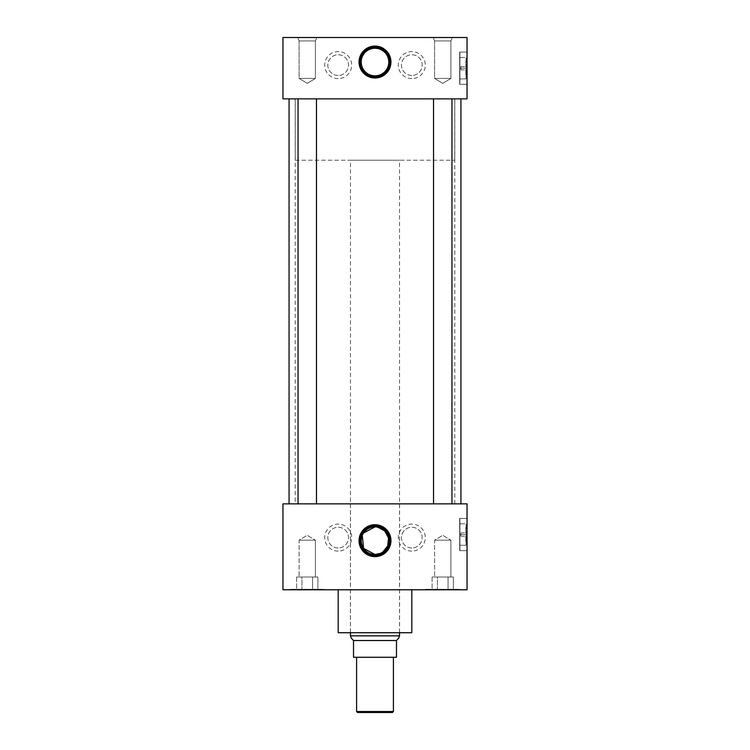 <?xml version="1.0" encoding="UTF-8"?>
<svg xmlns="http://www.w3.org/2000/svg" width="750" height="750" viewBox="0 0 750 750"><rect width="100%" height="100%" fill="white"/><g stroke="black" fill="none" stroke-linecap="round" stroke-linejoin="round"><path stroke-width="0.56" stroke-dasharray="3.75 2.81" d="M467.044 52.078L459.928 52.078L459.928 84.281L459.928 52.078L459.928 84.281L459.928 52.078L467.044 52.078L467.044 84.281L467.044 52.059L467.044 84.309L467.044 52.078L459.684 52.059L459.684 68.184L459.684 52.059M459.928 84.281L467.044 84.281L459.928 84.281M467.044 518.447L459.928 518.447L459.928 550.65L459.928 518.447L459.928 550.65L459.928 518.447L467.044 518.447L467.044 550.65L467.044 518.419L467.044 550.669L467.044 518.447L459.684 518.419L459.684 534.544L459.684 518.419M459.928 550.65L467.044 550.65L459.928 550.65M338.184 75.469A10.359 10.359 0 0 1 327.825 65.109A10.359 10.359 0 0 1 338.184 54.759A10.359 10.359 0 0 1 348.534 65.109A10.359 10.359 0 0 1 338.184 75.469A10.359 10.359 0 0 1 327.825 65.109A10.359 10.359 0 0 1 338.184 54.759A10.359 10.359 0 0 1 348.534 65.109A10.359 10.359 0 0 1 338.184 75.469M338.184 78.609A13.5 13.5 0 0 1 324.684 65.109A13.5 13.5 0 0 1 338.184 51.609A13.5 13.5 0 0 1 351.684 65.109A13.5 13.5 0 0 1 338.184 78.609M411.816 75.469A10.359 10.359 0 0 1 401.466 65.109A10.359 10.359 0 0 1 411.816 54.759A10.359 10.359 0 0 1 422.175 65.109A10.359 10.359 0 0 1 411.816 75.469A10.359 10.359 0 0 1 401.466 65.109A10.359 10.359 0 0 1 411.816 54.759A10.359 10.359 0 0 1 422.175 65.109A10.359 10.359 0 0 1 411.816 75.469M411.816 78.609A13.5 13.5 0 0 1 398.316 65.109A13.5 13.5 0 0 1 411.816 51.609A13.5 13.5 0 0 1 425.316 65.109A13.5 13.5 0 0 1 411.816 78.609M338.184 547.969A10.359 10.359 0 0 1 327.825 537.609A10.359 10.359 0 0 1 338.184 527.259A10.359 10.359 0 0 1 348.534 537.609A10.359 10.359 0 0 1 338.184 547.969A10.359 10.359 0 0 1 327.825 537.609A10.359 10.359 0 0 1 338.184 527.259A10.359 10.359 0 0 1 348.534 537.609A10.359 10.359 0 0 1 338.184 547.969M338.184 551.109A13.5 13.5 0 0 1 324.684 537.609A13.5 13.5 0 0 1 338.184 524.109A13.5 13.5 0 0 1 351.684 537.609A13.5 13.5 0 0 1 338.184 551.109M411.816 547.969A10.359 10.359 0 0 1 401.466 537.609A10.359 10.359 0 0 1 411.816 527.259A10.359 10.359 0 0 1 422.175 537.609A10.359 10.359 0 0 1 411.816 547.969A10.359 10.359 0 0 1 401.466 537.609A10.359 10.359 0 0 1 411.816 527.259A10.359 10.359 0 0 1 422.175 537.609A10.359 10.359 0 0 1 411.816 547.969M411.816 551.109A13.5 13.5 0 0 1 398.316 537.609A13.5 13.5 0 0 1 411.816 524.109A13.5 13.5 0 0 1 425.316 537.609A13.5 13.5 0 0 1 411.816 551.109M363.544 532.997L362.288 535.331M375 48.253A13.791 13.791 0 0 0 361.209 62.044A13.791 13.791 0 0 0 375 75.844A13.791 13.791 0 0 0 388.791 62.044A13.791 13.791 0 0 0 375 48.253M315.403 78.441L299.109 78.441L299.109 40.941L297.684 37.5L316.828 37.5L297.684 37.5L316.828 37.5L297.684 37.5L299.109 40.941L315.403 40.941L299.109 40.941L315.403 40.941L316.828 37.5L315.403 40.941L299.109 40.941L299.109 78.441L315.403 78.441L315.403 40.941L315.403 78.441L299.109 78.441L315.403 78.441L307.256 83.334L299.109 78.441L307.256 83.334L315.403 78.441M450.891 78.441L434.597 78.441L434.597 40.941L433.172 37.5L452.316 37.5L433.172 37.5L452.316 37.5L433.172 37.5L434.597 40.941L450.891 40.941L434.597 40.941L450.891 40.941L452.316 37.5L450.891 40.941L434.597 40.941L434.597 78.441L450.891 78.441L450.891 40.941L450.891 78.441L434.597 78.441L450.891 78.441L442.744 83.334L434.597 78.441L442.744 83.334L450.891 78.441M434.597 540.188L450.891 540.188L450.891 577.013L434.597 577.013L450.891 577.013L434.597 577.013L450.891 577.013L450.891 540.188L434.597 540.188L434.597 577.013L434.597 540.188L450.891 540.188L434.597 540.188L442.744 535.294L450.891 540.188L442.744 535.294L434.597 540.188M299.109 540.188L315.403 540.188L315.403 577.013L299.109 577.013L315.403 577.013L299.109 577.013L315.403 577.013L315.403 540.188L299.109 540.188L299.109 577.013L299.109 540.188L315.403 540.188L299.109 540.188L307.256 535.294L315.403 540.188L307.256 535.294L299.109 540.188M459.609 589.284L459.609 589.772L425.878 589.772L459.609 589.772L425.878 589.772L459.609 589.772L459.609 589.284L425.878 589.284L425.878 589.772L425.878 589.284L459.609 589.284M324.122 589.284L324.122 589.772L290.391 589.772L324.122 589.772L290.391 589.772L324.122 589.772L324.122 589.284L290.391 589.284L290.391 589.772L290.391 589.284L324.122 589.284M298.05 503.859L316.462 503.859L298.05 503.859L316.462 503.859L298.05 503.859L298.05 98.859L316.462 98.859L298.05 98.859M316.462 503.859L316.462 98.859M433.538 503.859L451.95 503.859L433.538 503.859L451.95 503.859L433.538 503.859L433.538 98.859L451.95 98.859L433.538 98.859M451.95 503.859L451.95 98.859M411.816 589.772L338.184 589.528L411.816 589.528M442.5 589.528L307.5 589.528L442.5 589.772M460.931 503.859L289.069 503.859L460.931 503.859M460.931 98.859L289.069 98.859L460.931 98.859M399.572 503.859L350.428 503.859L399.572 503.859L399.572 632.728L350.428 632.728L399.572 632.728M350.428 503.859L350.428 632.728M295.2 503.859L454.8 503.859L295.2 503.859L295.2 98.859L454.8 98.859L295.2 98.859M454.8 503.859L454.8 98.859M282.956 98.859L467.044 98.859L467.044 37.5L282.956 37.5L282.956 98.859M282.956 503.859L467.044 503.859L467.044 589.772L282.956 589.772L282.956 503.859M380.363 553.397L382.716 552.112M377.738 527.166L375 526.884M338.184 632.728L411.816 632.728M316.537 589.284L309.881 589.284L316.537 589.284M304.622 589.284L312.572 589.284L304.622 589.284M297.966 589.284L301.941 589.284L297.966 589.284M312.572 577.013L312.572 589.284L312.572 577.013L317.887 577.013L301.941 577.013L312.572 577.013L312.572 589.284L312.572 577.013L317.887 577.013L317.887 589.284L317.887 577.013L301.941 577.013L301.941 589.284L301.941 577.013L296.625 577.013L312.572 577.013M296.625 577.013L296.625 589.284L296.625 577.013L301.941 577.013L301.941 589.284L301.941 577.013L296.625 577.013M452.034 589.284L445.378 589.284L452.034 589.284M440.119 589.284L448.059 589.284L440.119 589.284M433.463 589.284L437.428 589.284L433.463 589.284M448.059 577.013L448.059 589.284L448.059 577.013L453.375 577.013L437.428 577.013L448.059 577.013L448.059 589.284L448.059 577.013L453.375 577.013L453.375 589.284L453.375 577.013L437.428 577.013L437.428 589.284L437.428 577.013L432.113 577.013L448.059 577.013M432.113 577.013L432.113 589.284L432.113 577.013L437.428 577.013L437.428 589.284L437.428 577.013L432.113 577.013M393.412 657.272L356.588 657.272L393.412 657.272M295.256 160.228L454.744 160.228L295.256 160.228L295.256 98.859L454.744 98.859L295.256 98.859M454.744 160.228L454.744 98.859M399.525 632.728L399.525 160.228L350.475 160.228L399.525 160.228M350.475 632.728L350.475 160.228M351.197 638.062L353.522 640.388L353.522 657.272L396.478 657.272L396.478 640.388L398.803 638.062M353.522 640.528L396.478 640.528M399.525 635.85L350.475 635.85M393.412 711.516L356.588 711.516M357.572 712.5L392.428 712.5M460.912 69.853L465.816 69.853L465.816 75.844L465.816 69.853L460.912 69.853L460.912 68.184L460.912 69.853M466.059 68.184L466.059 57.459L459.928 57.459L459.928 68.184L459.928 57.459L466.059 57.459L466.059 68.184L459.928 68.184L459.928 78.909L459.928 68.184L466.059 68.184L466.059 78.909L459.928 78.909L466.059 78.909L466.059 68.184M459.684 68.184L459.684 84.309L459.684 68.184M460.912 68.184L460.912 66.516L465.816 66.516L465.816 60.525L465.816 66.516L460.912 66.516L460.912 68.184M460.912 536.213L465.816 536.213L465.816 542.203L465.816 536.213L460.912 536.213L460.912 534.544L460.912 536.213M466.059 534.544L466.059 523.819L459.928 523.819L459.928 534.544L459.928 523.819L466.059 523.819L466.059 534.544L459.928 534.544L459.928 545.269L459.928 534.544L466.059 534.544L466.059 545.269L459.928 545.269L466.059 545.269L466.059 534.544M459.684 534.544L459.684 550.669L459.684 534.544M460.912 534.544L460.912 532.875L465.816 532.875L465.816 526.884L465.816 532.875L460.912 532.875L460.912 534.544M467.044 84.309L459.684 84.309M467.044 550.669L459.684 550.669"/><path stroke-width="1.12" d="M375 524.728A15.956 15.956 0 0 0 359.044 540.684A15.956 15.956 0 0 0 375 556.641A15.956 15.956 0 0 0 390.956 540.684A15.956 15.956 0 0 0 375 524.728M375 525.291A15.394 15.394 0 0 0 359.606 540.684A15.394 15.394 0 0 0 375 556.069A15.394 15.394 0 0 0 390.394 540.684A15.394 15.394 0 0 0 375 525.291M375 525.853A14.831 14.831 0 0 0 360.169 540.684A14.831 14.831 0 0 0 375 555.516A14.831 14.831 0 0 0 389.831 540.684A14.831 14.831 0 0 0 375 525.853M362.288 535.331L363.562 548.391L375 554.475A13.791 13.791 0 0 0 388.791 540.684A13.791 13.791 0 0 0 375 526.884A13.791 13.791 0 0 0 361.209 540.684A13.791 13.791 0 0 0 375 554.475L380.363 553.397M375 526.884L363.544 532.997M375 46.087A15.956 15.956 0 0 0 359.044 62.044A15.956 15.956 0 0 0 375 78A15.956 15.956 0 0 0 390.956 62.044A15.956 15.956 0 0 0 375 46.087M375 46.659A15.394 15.394 0 0 0 359.606 62.044A15.394 15.394 0 0 0 375 77.438A15.394 15.394 0 0 0 390.394 62.044A15.394 15.394 0 0 0 375 46.659M375 47.212A14.831 14.831 0 0 0 360.169 62.044A14.831 14.831 0 0 0 375 76.875A14.831 14.831 0 0 0 389.831 62.044A14.831 14.831 0 0 0 375 47.212M375 48.253A13.791 13.791 0 0 0 361.209 62.044A13.791 13.791 0 0 0 375 75.844A13.791 13.791 0 0 0 388.791 62.044A13.791 13.791 0 0 0 375 48.253M316.462 503.859L316.462 98.859M298.05 503.859L298.05 98.859M451.95 503.859L451.95 98.859M433.538 503.859L433.538 98.859M411.816 589.772L411.816 632.728L338.184 632.728L338.184 589.772M460.931 503.859L460.931 98.859M289.069 503.859L289.069 98.859M467.044 98.859L282.956 98.859L282.956 37.5L467.044 37.5L467.044 98.859M467.044 503.859L282.956 503.859L282.956 589.772L467.044 589.772L467.044 503.859M382.716 552.112L387.712 546.038L388.519 537.938L384.759 530.934L377.738 527.166M393.412 711.516L392.428 712.5L357.572 712.5L356.588 711.516L393.412 711.516L393.412 657.272M356.588 711.516L356.588 657.272M399.525 635.85L398.803 638.062L396.478 640.528L353.522 640.528L351.197 638.062L350.475 635.85L399.525 635.85L399.525 632.728M350.475 635.85L350.475 632.728M396.478 640.528L396.478 657.272L353.522 657.272L353.522 640.528"/></g></svg>
